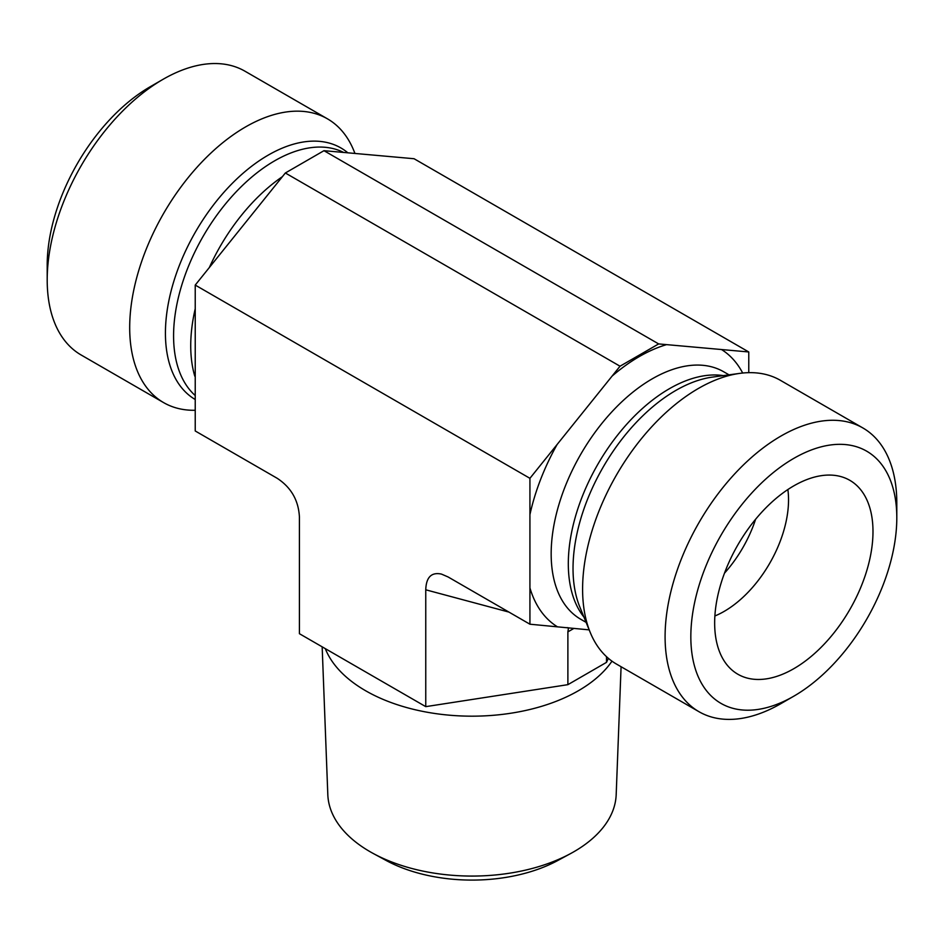 <?xml version="1.0" encoding="UTF-8"?>
<svg xmlns="http://www.w3.org/2000/svg" width="944" height="944" viewBox="0 0 944 944"><rect width="100%" height="100%" fill="white"/><g stroke="black" fill="none" stroke-linecap="round" stroke-linejoin="round"><path stroke-width="1.42" d="M373.364 853.553L386.202 860.503A125.446 72.428 0 0 0 557.798 860.503L570.636 853.553A144.22 83.261 180 0 1 373.364 853.553A144.22 83.261 180 0 1 327.816 794.647L322.164 646.829M621.081 666.724L616.184 794.647A144.22 83.261 180 0 1 570.636 853.553M325.302 648.646A150.474 86.872 0 0 0 460.648 715.93A150.474 86.872 0 0 0 611.983 661.166M425.756 706.643L425.756 589.799C426.192 577.197 431.432 571.97 441.462 574.094L448.046 576.937L529.926 624.208L529.926 478.313L195.231 285.076L195.231 430.971L277.111 478.242C291.047 487.364 298.481 500.237 299.413 516.864L299.413 633.695L425.756 706.643L567.887 684.66L606.508 662.358L608.373 658.346M714.879 615.972A91.025 52.557 120 0 0 788.535 499.895A91.025 52.557 120 0 0 787.862 489.558M714.655 622.981A111.958 64.64 -60 0 1 758.091 516.309A111.958 64.64 -60 0 1 840.75 476.555A111.958 64.64 -60 0 1 872.988 531.566A111.958 64.64 -60 0 1 818.519 649.861A111.958 64.64 -60 0 1 730.066 668.269A111.958 64.64 -60 0 1 714.655 622.981M896.8 517.808A145.636 84.087 -60 0 1 793.821 696.176A145.636 84.087 -60 0 1 690.831 636.728A145.636 84.087 -60 0 1 793.821 458.359A145.636 84.087 -60 0 1 896.8 517.808L896.8 502.951A163.843 94.601 120 0 0 862.863 427.951A163.843 94.601 120 0 0 780.948 436.057A163.843 94.601 120 0 0 673.91 580.442A163.843 94.601 120 0 0 699.02 711.729A163.843 94.601 120 0 0 780.948 703.61L793.821 696.176M862.863 427.951L780.381 380.314A163.843 94.601 120 0 0 739.789 373.376A163.843 94.601 120 0 0 698.454 388.432A163.843 94.601 120 0 0 590.224 632.433A163.843 94.601 120 0 0 616.538 664.104L699.02 711.729M724.485 573.173A91.025 52.557 120 0 0 755.601 519.271M529.926 478.313L620.031 366.213L285.348 172.988L195.231 285.076M620.031 366.213L658.652 343.923L748.769 351.97L414.074 158.734L323.969 150.686L285.348 172.988M589.186 629.872L529.926 624.208M658.652 343.923L323.969 150.686M748.769 351.97L748.769 372.656M195.231 410.274A163.843 94.601 -60 0 1 163.619 402.616L81.137 354.991A163.843 94.601 -60 0 1 47.2 279.99A163.843 94.601 -60 0 1 163.052 79.32L163.052 79.32A163.843 94.601 -60 0 1 244.98 71.213L327.462 118.838A163.843 94.601 -60 0 1 353.776 150.509L354.814 153.07M163.052 79.32L150.179 86.754A145.636 84.087 120 0 0 47.2 265.122L47.2 279.99M163.619 402.616A163.843 94.601 -60 0 1 138.508 271.329A163.843 94.601 -60 0 1 245.546 126.944A163.843 94.601 -60 0 1 327.462 118.838M566.931 627.63L568.512 627.807M568.453 628.043L567.887 631.878L573.917 628.397M606.508 662.358L606.508 656.682M567.887 684.66L567.887 631.878M529.926 514.633A161.117 93.019 -60 0 1 557.161 444.423M612.113 376.078A161.117 93.019 -60 0 1 639.348 356.537A161.117 93.019 -60 0 1 666.582 344.631M586.106 622.367L580.761 619.276A142.91 82.506 -60 0 1 558.86 504.769A142.91 82.506 -60 0 1 652.221 378.839A142.91 82.506 -60 0 1 723.67 371.759L729.016 374.839M721.523 349.54A161.117 93.019 -60 0 1 742.68 373.033M557.161 626.639A161.117 93.019 -60 0 1 529.926 587.888M583.947 617.081A142.91 82.506 -60 0 1 580.855 500.214A142.91 82.506 -60 0 1 669.367 388.727A142.91 82.506 -60 0 1 723.364 375.618M590.224 632.433L579.793 606.909A145.352 83.922 -60 0 1 675.798 390.462A145.352 83.922 -60 0 1 712.472 377.093L739.789 373.376M282.386 176.67A142.91 82.506 120 0 0 209.344 267.518M195.231 308.712A142.91 82.506 120 0 0 194.806 376.208M343.227 152.232A142.91 82.506 120 0 0 274.633 160.834A142.91 82.506 120 0 0 183.726 279.046A142.91 82.506 120 0 0 195.231 395.536M347.498 152.527A145.352 83.922 120 0 0 268.202 155.135A145.352 83.922 120 0 0 173.33 282.952A145.352 83.922 120 0 0 195.231 399.513M425.756 589.799L508.969 612.101"/></g></svg>

